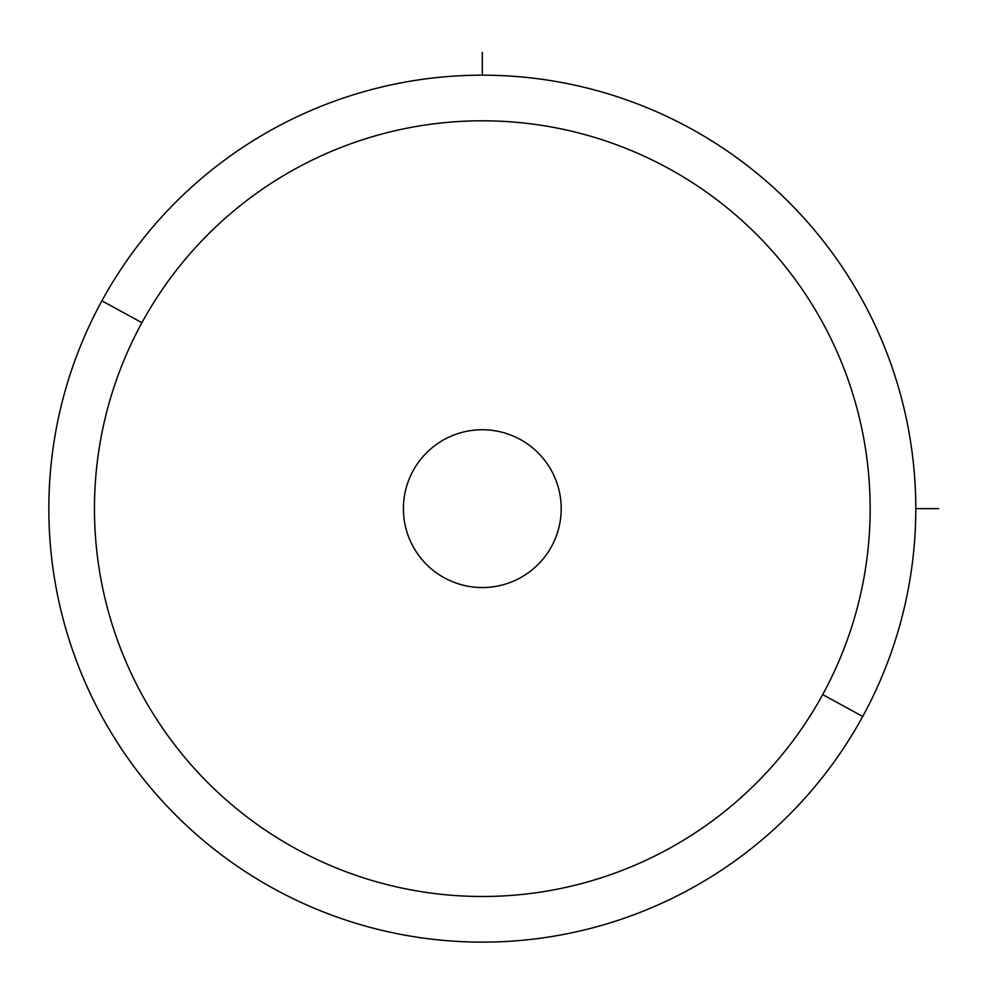 <?xml version="1.0" encoding="UTF-8"?>
<svg xmlns="http://www.w3.org/2000/svg" width="988" height="988" viewBox="0 0 988 988"><rect width="100%" height="100%" fill="white"/><g stroke="black" fill="none" stroke-linecap="round" stroke-linejoin="round"><path stroke-width="1.48" d="M101.9 300.834A433.473 433.473 0 0 0 274.491 889.064A433.473 433.473 0 0 0 862.722 716.473A433.473 433.473 0 0 0 690.13 128.242A433.473 433.473 0 0 0 101.9 300.834L141.939 322.706A387.852 387.852 0 0 0 296.363 849.013A387.852 387.852 0 0 0 822.683 694.589L862.722 716.473A433.473 433.473 0 0 1 274.491 889.064A433.473 433.473 0 0 1 101.9 300.834A433.473 433.473 0 0 1 690.13 128.242A433.473 433.473 0 0 1 862.722 716.473L822.683 694.589A387.852 387.852 0 0 0 668.259 168.281A387.852 387.852 0 0 0 141.939 322.706L101.9 300.834M822.683 694.589A387.852 387.852 0 0 1 296.363 849.013A387.852 387.852 0 0 1 141.939 322.706A387.852 387.852 0 0 1 668.259 168.281A387.852 387.852 0 0 1 822.683 694.589M413.058 470.819A78.904 78.904 0 0 0 444.476 577.894A78.904 78.904 0 0 0 551.551 546.475A78.904 78.904 0 0 0 520.133 439.401A78.904 78.904 0 0 0 413.058 470.819A78.904 78.904 0 0 1 520.133 439.401A78.904 78.904 0 0 1 551.551 546.475A78.904 78.904 0 0 1 444.476 577.894A78.904 78.904 0 0 1 413.058 470.819M915.79 508.647L938.6 508.647M482.305 75.174L482.305 52.364"/></g></svg>
